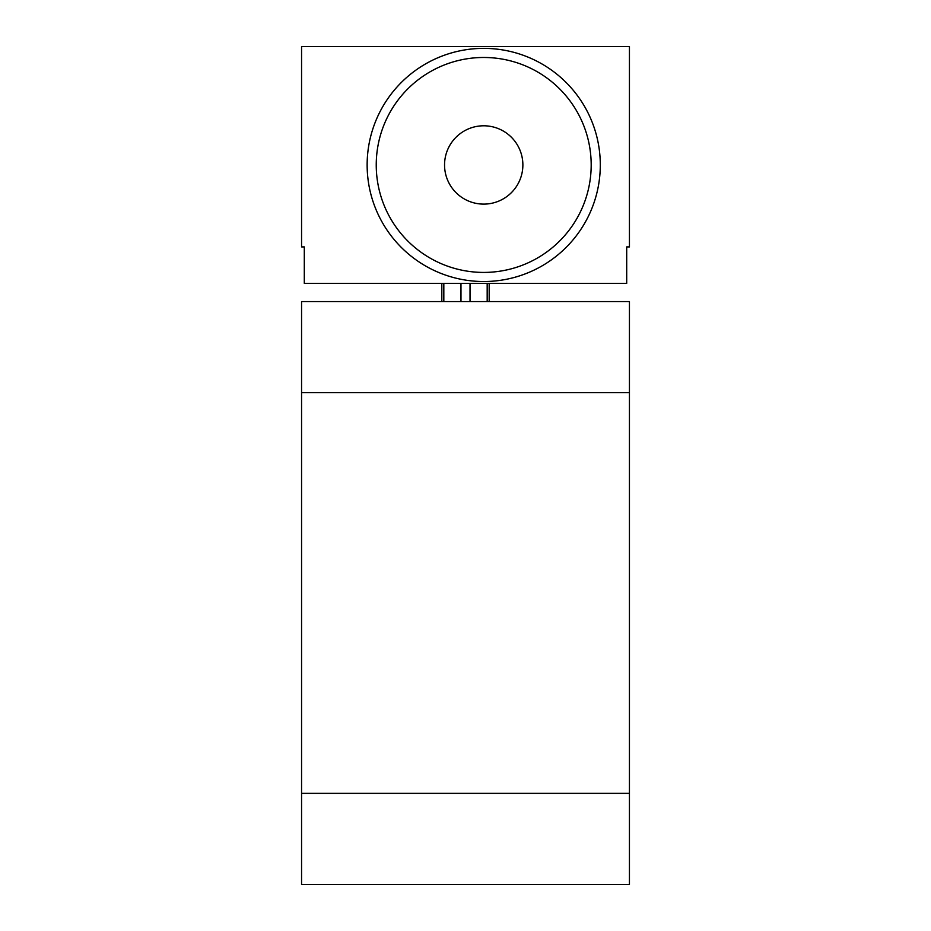 <?xml version="1.0" encoding="UTF-8"?>
<svg xmlns="http://www.w3.org/2000/svg" width="931" height="931" viewBox="0 0 931 931"><rect width="100%" height="100%" fill="white"/><g stroke="black" fill="none" stroke-linecap="round" stroke-linejoin="round"><path stroke-width="1.4" d="M629.437 793.375L629.437 301.563L301.563 301.563L301.563 793.375L629.437 793.375L629.437 884.45L301.563 884.45L301.563 793.375M301.563 46.55L301.563 246.913L304.297 246.913L304.297 283.35L626.703 283.35L626.703 246.913L629.437 246.913L629.437 46.55L301.563 46.55M441.818 283.35L441.818 301.563M489.182 283.35L489.182 301.563M367.14 164.95A116.573 116.573 0 0 0 483.713 281.523A116.573 116.573 0 0 0 600.297 164.95A116.573 116.573 0 0 0 483.713 48.377A116.573 116.573 0 0 0 367.14 164.95M376.24 164.95A107.472 107.472 0 0 0 483.713 272.422A107.472 107.472 0 0 0 591.185 164.95A107.472 107.472 0 0 0 483.713 57.478A107.472 107.472 0 0 0 376.24 164.95M444.553 164.95A39.16 39.16 0 0 0 483.713 204.11A39.16 39.16 0 0 0 522.873 164.95A39.16 39.16 0 0 0 483.713 125.79A39.16 39.16 0 0 0 444.553 164.95M629.437 392.638L301.563 392.638M443.819 283.35L443.819 301.563M460.973 283.35L460.973 301.563M470.027 283.35L470.027 301.563M487.181 283.35L487.181 301.563"/></g></svg>
